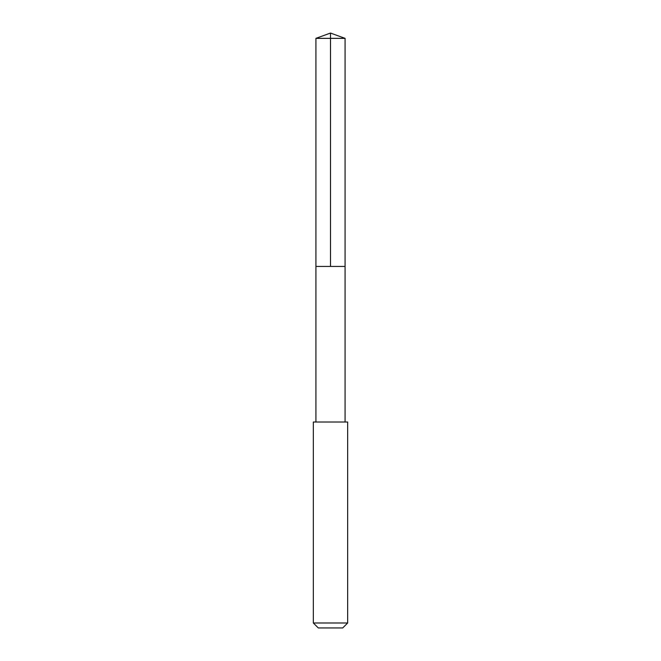 <?xml version="1.0" encoding="UTF-8"?>
<svg xmlns="http://www.w3.org/2000/svg" width="661" height="661" viewBox="0 0 661 661"><rect width="100%" height="100%" fill="white"/><g stroke="black" fill="none" stroke-linecap="round" stroke-linejoin="round"><path stroke-width="0.99" d="M315.917 266.433L345.083 266.433L345.083 38.363L315.917 38.363L315.917 266.433L345.083 266.433L345.083 422.015L315.917 422.015L315.917 266.433M329.318 422.024L313.339 422.024L313.339 622.993L347.661 622.993L347.661 422.024L329.318 422.024M347.661 622.993L342.704 627.95L318.296 627.95L313.339 622.993M330.5 266.433L330.5 33.05L315.917 38.363M330.5 33.05L345.083 38.363M315.917 422.015L313.339 422.024M345.083 422.015L347.661 422.024"/></g></svg>
